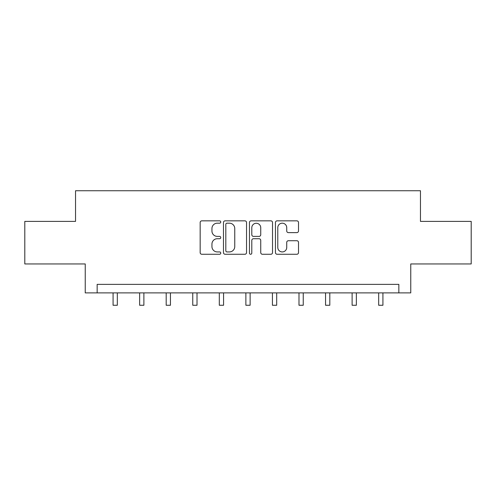 <?xml version="1.0" encoding="UTF-8"?>
<svg xmlns="http://www.w3.org/2000/svg" width="496" height="496" viewBox="0 0 496 496"><rect width="100%" height="100%" fill="white"/><g stroke="black" fill="none" stroke-linecap="round" stroke-linejoin="round"><path stroke-width="0.74" d="M220.763 222.016A1.172 1.172 0 0 0 219.592 220.844L201.835 220.844A1.674 1.674 0 0 0 200.161 222.512L200.161 252.594A1.674 1.674 0 0 0 201.835 254.268L219.592 254.268A1.172 1.172 0 0 0 220.763 253.096A1.172 1.172 0 0 0 219.592 251.925L217.291 251.925A5.351 5.351 0 0 1 211.947 246.58L211.947 244.075A5.351 5.351 0 0 1 217.291 238.725L219.592 238.725A1.172 1.172 0 0 0 220.763 237.553A1.172 1.172 0 0 0 219.592 236.387L217.291 236.387A5.351 5.351 0 0 1 211.947 231.037L211.947 228.532A5.351 5.351 0 0 1 217.291 223.181L219.592 223.181A1.172 1.172 0 0 0 220.763 222.016M296.837 232.624A1.674 1.674 0 0 0 298.511 230.956L298.511 222.512A1.674 1.674 0 0 0 296.837 220.844L277.121 220.844A1.674 1.674 0 0 0 275.447 222.512L275.447 252.594A1.674 1.674 0 0 0 277.121 254.268L296.837 254.268A1.674 1.674 0 0 0 298.511 252.594L298.511 242.401A1.674 1.674 0 0 0 296.837 240.727L288.399 240.727A1.674 1.674 0 0 0 286.731 242.401L286.731 247.454A4.47 4.47 0 0 1 282.261 251.925A4.47 4.47 0 0 1 277.791 247.454L277.791 227.652A4.47 4.47 0 0 1 282.261 223.181A4.47 4.47 0 0 1 286.731 227.652L286.731 230.956A1.674 1.674 0 0 0 288.399 232.624L296.837 232.624M398.846 292.888L410.762 292.888L410.762 263.946L471.2 263.946L471.2 221.383L420.465 221.383L420.465 190.737L75.535 190.737L75.535 221.383L24.8 221.383L24.8 263.946L85.238 263.946L85.238 292.888L398.846 292.888L398.846 284.375L97.154 284.375L97.154 292.888M246.537 222.512A1.674 1.674 0 0 0 244.869 220.844L225.147 220.844A1.674 1.674 0 0 0 223.479 222.512L223.479 252.594A1.674 1.674 0 0 0 225.147 254.268L244.869 254.268A1.674 1.674 0 0 0 246.537 252.594L246.537 222.512M251.131 220.844L270.853 220.844A1.674 1.674 0 0 1 272.521 222.512L272.521 252.594A1.674 1.674 0 0 1 270.853 254.268L262.415 254.268A1.674 1.674 0 0 1 260.741 252.594L260.741 240.399A1.674 1.674 0 0 0 259.073 238.725L253.475 238.725A1.674 1.674 0 0 0 251.801 240.399L251.801 253.096A1.172 1.172 0 0 1 250.635 254.268A1.172 1.172 0 0 1 249.463 253.096L249.463 222.512A1.674 1.674 0 0 1 251.131 220.844M226.988 223.181A1.172 1.172 0 0 0 225.816 224.353L225.816 250.759A1.172 1.172 0 0 0 226.988 251.925L229.406 251.925A5.351 5.351 0 0 0 234.757 246.58L234.757 228.532A5.351 5.351 0 0 0 229.406 223.181L226.988 223.181M260.741 227.738A4.47 4.47 0 0 0 256.271 223.268A4.47 4.47 0 0 0 251.801 227.738L251.801 234.713A1.674 1.674 0 0 0 253.475 236.387L259.073 236.387A1.674 1.674 0 0 0 260.741 234.713L260.741 227.738M113.076 292.888L113.076 305.263L117.329 305.263L117.329 292.888M139.636 292.888L139.636 305.263L143.89 305.263L143.89 292.888M166.191 292.888L166.191 305.263L170.45 305.263L170.45 292.888M192.752 292.888L192.752 305.263L197.011 305.263L197.011 292.888M219.313 292.888L219.313 305.263L223.566 305.263L223.566 292.888M245.873 292.888L245.873 305.263L250.127 305.263L250.127 292.888M272.434 292.888L272.434 305.263L276.687 305.263L276.687 292.888M298.989 292.888L298.989 305.263L303.248 305.263L303.248 292.888M325.55 292.888L325.55 305.263L329.809 305.263L329.809 292.888M352.11 292.888L352.11 305.263L356.364 305.263L356.364 292.888M378.671 292.888L378.671 305.263L382.924 305.263L382.924 292.888"/></g></svg>
